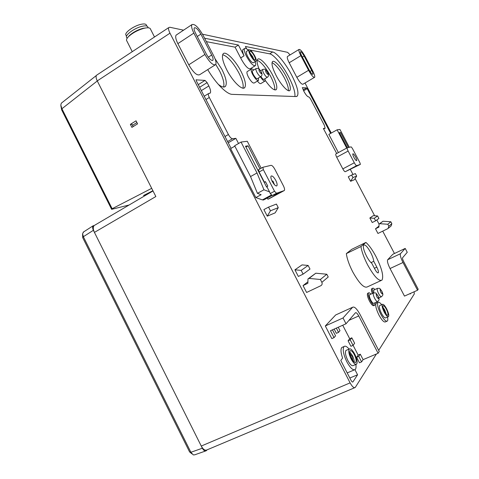 <?xml version="1.0" encoding="UTF-8"?>
<svg xmlns="http://www.w3.org/2000/svg" width="479" height="479" viewBox="0 0 479 479"><rect width="100%" height="100%" fill="white"/><g stroke="black" fill="none" stroke-linecap="round" stroke-linejoin="round"><path stroke-width="0.72" d="M82.574 234.081L82.705 237.644L83.346 236.716L190.887 452.278L189.582 451.907L191.863 453.835M153.023 190.941L94.153 225.555L93.16 225.771C92.375 226.753 92.447 228.261 93.381 230.291L202.348 448.224L190.887 452.278L193.253 454.906L194.702 454.822L205.551 451.008M189.582 451.907L82.705 237.644M83.669 231.884L82.58 233.704L83.346 236.716L93.381 230.291M183.565 30.177L169.865 27.261L168.812 27.56L96.548 75.239C95.74 76.347 95.974 78.233 97.255 80.903L155.855 196.54L94.429 232.393C93.01 229.285 92.92 227.004 94.153 225.555M168.812 27.56C168.153 28.297 168.542 30.171 169.973 33.195L350.107 382.871C352.221 386.691 353.927 388.235 355.226 387.499L376.398 354.005M130.372 124.366L136.03 120.822L137.569 123.845L131.905 127.384L130.372 124.366L131.988 124.289L133.162 126.6M394.451 253.511L382.721 231.147M379.039 224.13L376.847 219.951M374.644 215.76L355.119 178.535M353.005 174.5L350.203 169.159M331.264 133.054L305.009 82.993M378.679 350.389L414.299 293.932L414.119 291.783M202.348 448.224C203.635 450.523 204.904 451.38 206.162 450.793L207.126 449.823M354.634 387.75L207.048 449.859C205.156 450.829 203.228 449.553 201.264 446.045L350.107 382.871M290.1 54.899L287.598 52.337L202.497 34.213M367.986 293.172L367.638 293.328C366.962 294.585 367.561 297.16 369.441 301.046C371.393 304.566 372.878 306.081 373.895 305.596L374.476 305.333M204.581 38.206L238.392 45.044L244.068 55.827L240.715 57.929L241.548 59.641C245.44 66.371 248.403 69.389 250.439 68.683L255.002 65.862M207.73 69.611C215.825 83.484 226.908 94.453 232.255 94.363L295.992 96.554L297.351 95.998C299.01 92.83 297.118 85.873 291.681 75.125C285.735 63.641 276.82 52.654 272.671 51.977L269.665 53.84L250.313 50.103M246.649 48.846L245.404 46.463L272.671 51.977M243.326 49.325L242.907 49.588C242.29 50.546 242.679 52.624 244.068 55.827M346.341 253.613L351.706 249.349L365.926 242.434L360.944 246.523L346.341 253.613C347.018 258.732 349.131 264.785 352.688 271.779C359.196 283.412 364.1 288.442 367.399 286.861L380.997 280.58M204.904 54.45L193.863 33.099C191.768 28.89 191.127 26.058 191.929 24.615C194.606 23.603 198.27 27.064 202.922 35.009L213.688 55.792C215.849 60.132 216.508 63.066 215.658 64.593C213.101 65.689 209.515 62.306 204.904 54.45L188.774 64.803C193.366 72.574 197.013 75.868 199.713 74.682L214.999 65.012M176.769 34.698L176.098 35.141C175.212 36.632 175.805 39.464 177.871 43.637L193.863 33.099M188.774 64.803L177.871 43.637M308.572 70.305L300.872 55.66C299.207 52.385 298.585 50.313 299.004 49.451C300.267 49.175 302.321 51.546 305.165 56.564L312.721 70.94C314.422 74.287 315.056 76.406 314.631 77.305C313.41 77.622 311.392 75.287 308.572 70.305L296.824 77.317C299.632 82.262 301.68 84.555 302.973 84.196L314.404 77.436M287.657 56.396L287.424 56.534C286.957 57.42 287.544 59.498 289.19 62.761L300.872 55.66M296.824 77.317L289.19 62.761M375.5 228.782L378.925 227.1L379.039 224.088L379.823 223.699L387.804 224.244L388.828 226.19L388.086 228.531L377.955 233.471L375.5 228.782L378.961 226.124M369.854 218.005L373.231 215.67L377.584 215.951L374.291 218.298L375.626 220.843L372.225 222.531L369.854 218.005L374.291 218.298M350.616 181.296L348.263 176.799L351.604 175.039L352.933 177.571L350.616 181.296L354.382 179.721L356.657 176.068L352.933 177.571M372.021 288.568L371.704 288.711C371.189 289.388 371.387 290.993 372.297 293.519M410.689 293.316L410.258 293.986L410.06 293.603M352.658 382.056L352.873 381.967C352.4 382.236 351.772 381.667 350.999 380.272L340.797 360.471L342.593 358.094C340.767 352.682 340.509 349.149 341.82 347.491L344 346.545C345.167 345.593 346.868 346.443 349.095 349.083M352.873 381.967L352.556 382.05M354.963 369.728L357.574 374.782L352.939 381.889M342.742 347.089L341.82 347.491M376.668 303.027L376.165 303.255C375.141 305.165 376.069 309.111 378.961 315.098C381.853 320.313 384.038 322.571 385.511 321.858L386.852 321.271M303.057 285.592L307.865 283.293L307.979 278.94L309.075 278.407L320.385 279.491L321.864 282.347C322.451 283.813 322.116 284.933 320.846 285.706L306.602 292.471L303.057 285.592L307.901 281.796M294.926 269.815L302.033 264.899L308.129 265.444L301.183 270.39L303.111 274.126L298.339 276.443L294.926 269.815L301.183 270.39M267.27 216.155L263.887 209.592L268.539 207.114L270.443 210.808L267.27 216.155L275.168 212.85L278.269 207.658L276.419 204.072L268.539 207.114M400.474 253.714L387.673 259.75L392.822 254.283L405.204 248.421L407.246 252.307L402.588 257.744C402.342 258.337 402.719 259.636 403.713 261.642L418.191 289.226L417.562 290.238L404.48 296.1L390.05 268.539L403.001 262.504C400.755 257.965 399.911 255.038 400.474 253.714L405.204 248.421M387.673 259.75C387.038 261.097 387.828 264.031 390.05 268.539M358.16 355.089L360.28 354.185L363.1 359.645L361.597 361.896L359.46 362.801L356.61 357.298L358.16 355.089L353.101 345.311M336.438 314.619L352.604 307.267C354.37 306.321 356.843 308.704 360.01 314.416L379.242 351.466L378.105 353.28L358.741 315.954C357.328 313.41 356.226 312.35 355.448 312.769L346.024 323.768L330.474 330.732L334.031 337.635L331.827 338.611L325.313 325.971L335.647 314.996M338.228 327.259L339.994 330.678L338.539 332.378L336.378 333.342L334.174 329.073M349.706 338.749L351.814 337.821L354.634 343.269L353.053 345.371L350.927 346.299L348.089 340.809L349.706 338.749L342.724 325.241M234.86 146.155L230.597 148.622L255.828 197.582L262.384 199.899L263.797 199.977M267.899 199.216L279.245 193.109L272.228 195.546L276.491 193.253L284.155 190.612L268.683 198.935L267.899 199.216L267.282 198.025M227.603 141.58L232.489 138.724L235.872 138.347L238.542 143.514M232.489 138.724C231.261 138.587 229.896 137.18 228.399 134.509L224.986 136.515M205.94 99.548L209.305 97.477L228.399 134.509M209.305 97.477C208.365 95.566 208.102 94.261 208.521 93.573L210.263 93.01C211.011 91.758 210.532 89.405 208.832 85.957L201.342 90.621M199.629 87.292L207.108 82.616L208.832 85.957M207.108 82.616L205.03 80.394L198.258 84.639M196.055 79.849L205.03 80.394M196.228 79.742L196.288 80.813L231.082 148.34M303.602 90.788L307.195 88.681L330.648 133.401M307.195 88.681L306.572 87.914L303.153 89.926M302.291 87.675L306.572 87.914M302.399 87.609L303.955 91.459C305.758 94.698 307.237 96.495 308.392 96.854L308.578 96.86C309.206 97.051 309.997 98.015 310.961 99.752L324.283 125.157L325.139 128.222L323.654 129.043M336.701 153.496L323.355 128.474L325.007 128.288M335.917 153.915L335.815 153.975C335.569 154.454 335.863 155.537 336.707 157.226L348.143 151.047C347.287 149.352 346.97 148.268 347.197 147.801L351.143 146.855L352.316 148.286L359.915 162.74L360.394 164.363L356.693 165.65C356.142 165.614 355.34 164.656 354.298 162.776L348.143 151.047M354.298 162.776L342.82 168.889L336.707 157.226M342.82 168.889C343.856 170.758 344.664 171.704 345.245 171.716L356.693 165.65M360.358 164.387L345.245 171.716M96.548 75.239L97.123 74.862M129.09 205.012L111.637 209.335L61.665 109.883L61.911 108.745L112.158 208.73L111.637 209.335M151.699 188.337L112.158 208.73M146.376 194.851L143.55 195.504L152.909 190.726M371.003 262.618L373.782 261.3C373.452 258.84 372.399 255.882 370.626 252.415C367.525 246.835 365.214 244.392 363.687 245.074C362.807 246.811 363.747 250.499 366.513 256.139C368.393 259.66 370.147 262.031 371.776 263.264L374.865 269.18C376.398 271.94 377.536 273.15 378.278 272.802C378.721 271.892 378.242 270.006 376.835 267.144L374.398 268.288M373.782 261.3L376.835 267.144M365.926 242.434C369.171 245.308 372.53 250.026 376.009 256.576C381.859 268.414 383.853 276.257 382.002 280.113C378.907 281.598 374.087 276.473 367.537 264.743C363.938 257.696 361.741 251.625 360.944 246.523M61.863 102.757L61.318 103.189L60.809 105.009L61.911 108.745L97.285 80.963M60.857 105.715L61.665 109.883M136.91 122.546L132.509 125.312M150.556 29.213L150.202 28.524C149.31 27.668 147.37 27.566 144.389 28.219L143.778 28.369C137.844 30.087 132.833 32.77 128.743 36.41C126.66 38.482 126.031 40.014 126.863 40.996L132.246 51.684M128.061 37.117L129.45 35.5C133.09 32.255 137.551 29.866 142.838 28.339L146.712 27.836M147.909 27.159L147.592 26.537C146.784 25.764 145.047 25.662 142.383 26.237C134.629 27.812 124.139 35.56 126.791 37.661L127.127 38.32M146.43 25.213L146.125 24.609C145.341 23.854 143.664 23.752 141.095 24.303C133.623 25.8 123.54 33.267 126.109 35.32L126.552 36.206M374.985 302.776L374.817 305.177C373.806 305.668 372.321 304.147 370.363 300.626C368.483 296.735 367.878 294.16 368.561 292.909C369.04 292.501 369.818 292.92 370.884 294.166M369.764 294.675L369.525 294.789C369.058 295.657 369.477 297.441 370.776 300.129C372.129 302.566 373.159 303.62 373.859 303.285L377.506 301.632M244.003 55.815L240.715 57.929M249.002 49.852L247.559 49.576M269.665 53.84C273.856 54.486 282.796 65.425 288.723 76.897C293.346 85.939 295.399 92.477 294.884 96.518M240.65 57.917L235.057 47.164L206.353 41.631M257.409 81.059C259.121 83.214 260.301 84.029 260.947 83.508L264.809 81.167M218.22 84.268C221.717 87.094 224.154 87.753 225.513 86.256C227.238 83.328 226.01 77.676 221.837 69.293L214.987 58.648M226.777 69.856C232.668 81.484 242.524 90.968 244.781 87.519C246.32 84.849 245.086 79.502 241.075 71.479C235.375 60.222 225.507 50.391 223.076 53.893C221.549 56.48 222.789 61.797 226.777 69.856M265.276 80.43C270.611 87.908 274.299 90.95 276.341 89.543C277.581 87.286 276.347 82.46 272.629 75.065C267.611 65.246 259.51 56.648 257.606 59.366C256.618 60.779 257.097 63.97 259.055 68.934M276.102 75.46C280.951 84.921 288.34 92.788 289.939 90.399C291.058 88.31 289.831 83.717 286.25 76.616C281.52 67.395 274.114 59.318 272.419 61.731C271.3 63.749 272.527 68.329 276.102 75.46M247.415 71.479L247.116 71.664C246.619 72.527 247.056 74.335 248.427 77.095C250.972 81.502 252.918 83.46 254.265 82.975L258.193 80.586M255.163 61.695C255.798 63.671 255.882 64.976 255.421 65.605C253.433 66.288 250.481 63.246 246.583 56.492C244.547 52.427 243.877 49.774 244.571 48.541C245.236 47.864 246.487 48.457 248.314 50.307M246.733 51.295L246.457 51.469C246.002 52.283 246.446 54.025 247.775 56.69C250.331 61.12 252.271 63.114 253.583 62.671L255.81 61.294M250.295 55.115C248.96 52.445 248.511 50.708 248.96 49.894C250.278 49.481 252.205 51.481 254.75 55.893C256.085 58.564 256.534 60.306 256.085 61.12C254.786 61.557 252.858 59.552 250.295 55.115M250.816 55.205C252.786 58.618 254.265 60.156 255.271 59.827C255.612 59.198 255.271 57.857 254.241 55.809C252.283 52.409 250.804 50.87 249.793 51.193C249.445 51.816 249.787 53.151 250.816 55.205M249.781 52.654L252.744 56.738L253.78 59.306M252.786 58.234L250.266 54.049M235.057 47.164L238.392 45.044M265.007 78.7L265.085 80.999C264.157 81.532 262.6 80.137 260.408 76.826M260.881 76.556C262.366 78.748 263.414 79.664 264.025 79.292L267.33 77.287M215.76 64.443L219.49 70.766C223.268 78.299 224.615 83.723 223.537 87.04M222.657 54.684C227.627 56.306 233.022 62.366 238.847 72.862C242.41 79.921 243.775 85.017 242.937 88.136M257.205 60.252C261.223 62.025 265.689 67.371 270.605 76.293C273.784 82.55 275.15 87.088 274.689 89.902M272.036 62.659C275.682 64.473 279.772 69.515 284.316 77.778C287.322 83.669 288.675 87.962 288.364 90.651M258.421 78.035L258.486 80.406C257.163 80.879 255.223 78.909 252.678 74.484C251.301 71.724 250.852 69.916 251.337 69.06C251.762 68.623 252.541 68.952 253.672 70.048M252.649 70.676L252.445 70.802C252.11 71.395 252.421 72.652 253.373 74.562C255.133 77.622 256.475 78.987 257.397 78.658L260.756 76.61M195.438 32.961L206.425 54.193C209.185 58.899 211.341 60.929 212.88 60.282C213.389 59.372 212.993 57.612 211.7 55.007L200.881 34.117C198.078 29.339 195.881 27.261 194.282 27.872C193.797 28.74 194.187 30.44 195.438 32.961M304.129 56.031C302.423 53.013 301.189 51.588 300.435 51.756C300.183 52.277 300.555 53.516 301.554 55.48L309.218 70.072C310.913 73.059 312.122 74.461 312.859 74.275C313.116 73.736 312.733 72.467 311.715 70.461L304.129 56.031L302.393 57.079M388.726 227.986L391.109 225.956L391.834 223.669L390.834 221.765L383.008 221.238L379.039 224.088M383.008 221.238L379.823 223.699M390.834 221.765L387.804 224.244M377.584 215.951L378.895 218.448L375.626 220.843M356.657 176.068L355.358 173.59L351.604 175.039M373.201 293.106C372.291 290.573 372.087 288.975 372.602 288.298C373.057 287.915 373.806 288.328 374.835 289.538M378.853 297.926L378.973 298.734M373.764 290.029L373.752 292.873M355.891 364.447C356.244 367.004 356.029 368.692 355.232 369.525C353.143 370.686 350.353 368.117 346.85 361.819C343.341 354.34 342.395 349.251 344 346.545M349.832 378.009L357.574 374.782M346.556 350.185L345.952 350.448C344.898 352.233 345.521 355.58 347.826 360.483C350.119 364.615 351.951 366.297 353.328 365.537L356.041 364.387M351.155 359.058C348.844 354.149 348.209 350.802 349.245 349.023C350.616 348.269 352.442 349.957 354.729 354.083C357.041 358.963 357.675 362.316 356.639 364.136C355.28 364.89 353.454 363.196 351.155 359.058M351.574 358.472C353.34 361.657 354.747 362.956 355.789 362.375C356.592 360.98 356.101 358.406 354.322 354.646C352.562 351.472 351.155 350.173 350.107 350.754C349.305 352.125 349.796 354.7 351.574 358.472M349.712 351.897L352.352 355.49C353.634 358.07 354.25 360.262 354.209 362.07M352.987 360.753L351.861 356.172L349.856 353.664M387.517 317.05C387.948 319.134 387.894 320.463 387.349 321.05C385.882 321.756 383.703 319.499 380.811 314.278C377.919 308.284 376.973 304.339 377.991 302.429C378.751 301.818 379.985 302.566 381.685 304.674M379.937 305.458L379.608 305.602C378.943 306.859 379.56 309.458 381.464 313.386C383.362 316.811 384.793 318.29 385.757 317.828L388.188 316.757M384.236 312.152C382.326 308.219 381.703 305.626 382.35 304.369C383.314 303.92 384.739 305.404 386.631 308.823C388.535 312.739 389.164 315.338 388.511 316.613C387.559 317.068 386.134 315.583 384.236 312.152M384.511 311.763C385.972 314.398 387.074 315.541 387.804 315.194C388.307 314.212 387.822 312.218 386.361 309.2C384.906 306.572 383.805 305.428 383.068 305.776C382.565 306.74 383.05 308.739 384.511 311.763M382.889 307.189L384.715 309.931L386.337 314.505M385.421 313.308L384.386 310.392L383.224 308.644M307.979 278.94L315.799 273.21L326.804 274.228L328.235 277L321.864 282.347M320.385 279.491L326.804 274.228M309.075 278.407L315.799 273.21M303.111 274.126L309.997 269.066L308.129 265.444M278.269 207.658L270.443 210.808M417.562 290.238L403.001 262.504M356.61 357.298L358.747 356.382L360.28 354.185M363.1 359.645L378.105 353.28M348.089 340.809L350.215 339.874L351.814 337.821M353.053 345.371L350.215 339.874M332.456 329.839L335.557 335.857L334.031 337.635M325.313 325.971L343.03 317.972L352.574 307.296M346.024 323.768L343.03 317.972M361.597 361.896L358.747 356.382M338.539 332.378L336.33 328.109M255.828 197.582L261.145 194.696L257.421 193.336L263.959 189.78L257.007 172.973L241.045 142.059L247.266 141.269L261.199 168.213M276.491 193.253L274.521 191.247L270.252 193.552L269.569 191.911L263.959 189.78M257.421 193.336L250.541 176.565L234.656 145.76L241.045 142.059M284.155 190.612L284.376 190.462C284.843 189.636 284.508 188.055 283.364 185.726L274.874 169.338C273.413 166.716 272.144 165.381 271.06 165.333L262.857 167.285L263.348 169.65L274.521 191.247M258.516 170.069L257.977 170.374M269.569 191.911L267.168 187.253L266.581 187.026L245.488 146.203L248.05 145.832L259.971 168.895M262.875 167.267L258.636 169.638L259.115 172.003L264.384 182.206L265.444 181.619L267.791 186.163L266.731 186.744L266.953 187.175M245.931 147.047L248.05 145.832M265.57 181.864L264.384 182.206M275.766 180.397C273.796 176.949 272.24 175.506 271.102 176.074C270.563 177.014 270.94 178.799 272.228 181.439C274.21 184.9 275.766 186.343 276.892 185.768C277.431 184.816 277.054 183.032 275.766 180.397M271.886 180.739L273.03 181.212L274.491 184.738M270.252 193.552L272.228 195.546M250.541 176.565L257.007 172.973M228.226 142.796L235.872 138.347M338.39 152.579L328.857 134.395L337.114 129.809L346.706 148.065M337.114 129.809L339.94 129.45L349.311 147.281M347.275 147.748L339.366 132.695L340.533 132.527L348.395 147.49M353.933 157.465C355.214 159.752 356.131 160.806 356.681 160.627C356.927 160.094 356.574 158.878 355.61 156.974C354.334 154.693 353.418 153.639 352.861 153.819C352.616 154.34 352.969 155.555 353.933 157.465M339.563 133.066L340.533 132.527M97.255 80.903L169.973 33.195M369.525 294.789L373.392 293.016C376.542 292.998 375.141 292.118 377.949 295.747C379.991 300.279 378.907 299.872 377.739 301.531C377.045 301.86 376.027 300.806 374.668 298.363C373.363 295.663 372.937 293.884 373.392 293.016L373.638 292.909M377.907 295.824C379.158 299.243 378.829 299.644 376.925 297.028C375.686 293.609 376.009 293.208 377.907 295.824M260.618 70.76L262.714 69.473C265.635 69.096 264.462 68.305 267.683 72.437C268.887 74.562 268.833 76.143 267.516 77.173C266.653 77.466 265.366 76.131 263.66 73.155C262.72 71.269 262.402 70.042 262.714 69.473L262.911 69.359M267.593 72.407C268.539 75.173 268 75.107 265.983 72.209C265.043 69.443 265.582 69.509 267.593 72.407M252.445 70.802L256.008 68.611C259.367 68.138 258.241 67.946 261.127 71.64C262.354 73.79 262.294 75.407 260.959 76.484C260.049 76.808 258.72 75.431 256.954 72.365C255.996 70.455 255.678 69.198 256.008 68.611L256.223 68.485M261.037 71.611C261.989 74.443 261.426 74.377 259.343 71.401C258.397 68.569 258.959 68.635 261.037 71.611M197.264 36.488L200.881 34.117M211.7 55.007L208.293 57.187M311.715 70.461L310.021 71.467M391.834 223.669L388.828 226.19M373.548 290.13L377.326 288.394C380.452 288.394 379.015 287.532 381.763 291.07C383.757 295.453 382.715 295.064 381.571 296.693C380.907 297.004 379.919 295.962 378.596 293.579C377.32 290.957 376.895 289.226 377.326 288.394L377.554 288.298M381.727 291.142C382.949 294.465 382.637 294.848 380.793 292.286C379.572 288.963 379.883 288.58 381.727 291.142M348.963 320.337L358.741 315.954M262.384 199.899L271.318 195.085M259.115 172.003L263.348 169.65M83.142 232.219L93.16 225.771M61.318 103.189L96.357 75.502M150.202 28.524L154.495 37.003M129.45 35.5L128.743 36.41M142.838 28.339L143.778 28.369M147.592 26.537L148.239 27.812M146.125 24.609L146.879 26.094M368.561 292.909L367.638 293.328M242.907 49.588L244.571 48.541M248.96 49.894L246.457 51.469M296.465 96.518L297.351 95.998M224.334 86.98L225.513 86.256M243.805 88.112L244.781 87.519M275.641 89.956L276.341 89.543M289.346 90.747L289.939 90.399M251.337 69.06L247.116 71.664M191.929 24.615L176.098 35.141M212.88 60.282L212.484 60.534M299.004 49.451L287.424 56.534M372.602 288.298L371.704 288.711M381.356 296.788L378.817 297.944M347.203 372.901L354.31 369.914M349.245 349.023L345.952 350.448M355.334 362.573L355.789 362.375M376.165 303.255L377.991 302.429M382.35 304.369L379.608 305.602M352.604 307.267L335.677 314.96M276.509 185.978L276.892 185.768M264.384 199.581L271.922 195.522M258.636 169.638L262.857 167.285M209.706 93.357L210.263 93.01M204.228 96.225L208.521 93.573M347.197 147.801L335.815 153.975M323.654 129.049L325.025 128.282"/></g></svg>

